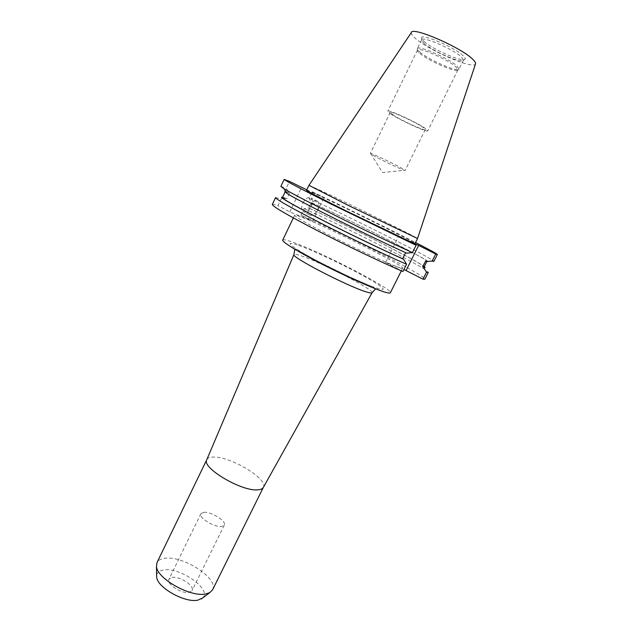 <?xml version="1.0" encoding="UTF-8"?>
<svg xmlns="http://www.w3.org/2000/svg" width="632" height="632" viewBox="0 0 632 632"><rect width="100%" height="100%" fill="white"/><g stroke="black" fill="none" stroke-linecap="round" stroke-linejoin="round"><path stroke-width="0.47" stroke-dasharray="3.16 2.37" d="M172.046 577.427C179.599 575.871 194.956 585.904 192.065 590.572L189.166 592.358C181.716 594.127 165.955 583.85 168.957 579.252L172.046 577.427M203.804 512.307C211.088 511.462 226.793 521.266 224.281 525.145L221.563 526.503C214.406 527.546 198.282 517.505 200.905 513.69L203.804 512.307M202.667 597.951C212.455 589.624 180.033 566.809 163.53 570.001C159.375 570.633 157.076 572.434 156.625 575.389M212.557 589.83C219.201 578.754 182.845 555.141 164.66 558.309C160.749 558.822 158.19 560.26 156.989 562.606M263.354 487.414L263.394 487.335C268.56 479.261 230.933 456.549 213.742 457.054C210.029 457.031 207.715 457.884 206.814 459.614L206.775 459.693M302.918 202.975C305.722 198.124 308.495 196.473 311.252 198.037C312.872 199.925 312.864 202.769 311.221 206.561C308.432 211.412 305.651 213.047 302.878 211.467C301.274 209.595 301.29 206.767 302.918 202.975M309.317 206.277C312.129 201.395 314.91 199.736 317.643 201.292C319.247 203.172 319.223 206.024 317.564 209.832C314.76 214.698 311.987 216.349 309.23 214.785C307.65 212.913 307.681 210.077 309.317 206.277M395.569 266.167C383.924 261.688 357.191 249.285 333.601 237.356C309.964 225.411 293.92 216.215 294.623 215.22C295.026 214.762 298.415 215.828 304.798 218.435C332.543 229.55 405.001 266.238 402.687 268.166C402.458 268.576 400.088 267.913 395.569 266.167M282.733 240.049C283.286 239.275 286.802 240.049 293.288 242.388C321.498 252.263 393.404 289.385 390.347 292.774M372.841 155.18C380.82 159.872 405.412 171.541 405.104 170.474L402.884 168.91C395.885 164.723 372.461 153.497 370.581 153.418L372.841 155.18M392.591 114.605C400.293 120.009 425.21 131.44 425.289 129.576L423.258 127.577C415.951 122.292 390.039 110.403 390.268 112.417L392.591 114.605M390.45 113.705C399.282 119.89 427.674 132.91 427.793 130.792L425.494 128.525C417.183 122.497 387.479 108.87 387.772 111.185L390.45 113.705M419.798 53.38C428.101 60.743 456.849 73.288 457.86 69.915L455.909 66.889C448.12 59.566 417.823 46.373 417.46 50.078L417.444 50.118C417.215 50.773 418.005 51.864 419.798 53.38M419.79 52.069C428.354 59.684 457.971 72.593 459.045 69.101L457.047 65.965C449.028 58.397 417.768 44.793 417.381 48.64L417.365 48.688C417.136 49.367 417.942 50.497 419.79 52.069M424.033 43.339C432.501 51.121 462.103 63.951 463.382 60.316L461.447 57.046C453.515 49.28 422.16 35.748 421.678 39.8L421.647 39.863C421.418 40.59 422.216 41.752 424.033 43.339M424.025 41.412C432.857 49.573 463.73 62.931 465.12 59.116C465.523 58.444 464.852 57.299 463.122 55.687C454.779 47.455 421.647 33.243 421.536 37.762C421.291 38.528 422.121 39.745 424.025 41.412M411.353 32.524C410.847 33.662 412.096 35.542 415.106 38.165C428.457 50.315 473.968 69.907 475.501 63.951M308.945 185.302L318.67 189.568C345.593 202.074 417.855 237.79 417.539 238.485L417.547 238.501M306.552 190.311L316.356 194.403C343.626 206.767 416.638 243.012 415.058 243.47M306.765 189.853L323.9 197.69L312.153 191.765L309.016 198.298L311.418 202.588L312.263 203.014L309.625 208.497L308.787 208.062L304.039 208.663L300.95 215.109C346.549 235.096 426.987 276.429 424.854 279.218M402.932 271.515L385.631 262.399L403.951 269.485M272.297 204.484C272.558 204.057 274.454 204.452 277.969 205.669L281.145 198.969L286.004 198.314L286.865 198.756L289.575 193.06L288.713 192.618L286.272 188.186L289.503 181.4M300.95 215.109L312.563 221.208L289.819 211.91L277.969 205.669M304.039 208.663C343.571 226.367 410.855 260.194 425.344 269.84L428.306 272.392M275.576 197.563L281.145 198.969M308.787 208.062C346.154 224.953 409.07 256.545 422.397 265.282L424.277 266.586M282.63 197.192L286.004 198.314M309.625 208.497C352.04 227.631 425.842 265.187 424.056 267.028M282.417 197.634L286.865 198.756M312.263 203.014C354.592 222.409 428.559 259.792 426.979 261.237L425.605 261.04M406.684 253.148L405.641 252.674M405.665 252.626C368.764 236.028 294.536 198.811 286.81 193.155M285.917 191.796L289.575 193.06M311.418 202.588C357.988 223.886 440.757 266.009 426.592 261.545M286.999 193.439C282.717 190.769 283.286 190.493 288.713 192.618M309.016 198.298C354.339 219.162 435.329 259.934 433.868 261.395M280.853 186.44L286.272 188.186M312.153 191.765C341.936 205.771 388.419 228.594 415.532 242.522M312.563 221.208L323.9 197.69M289.819 211.91L301.503 187.451M385.631 262.399L398.563 236.423M372.066 292.742C374.586 290.064 321.704 262.604 301.385 255.897C296.756 254.309 294.283 253.859 293.943 254.53M298.762 245.39C313.069 250.533 341.312 263.797 361.425 274.754C381.688 285.759 390.015 292.521 376.735 288.121C363.787 283.902 330.971 268.608 309.554 256.75C287.86 244.347 284.258 240.563 298.762 245.39M224.281 525.145L192.065 590.572M375.661 288.871L373.646 287.291L348.508 276.429L316.363 260.51C296.045 249.569 295.049 248.171 294.868 249.134L294.82 249.269M317.643 201.292L311.252 198.037M294.623 215.22L293.335 217.914M370.581 153.418L382.51 172.583L404.954 170.261M425.289 129.576L405.104 170.474M457.884 69.883L427.793 130.792M457.86 69.915L459.045 69.101M463.422 60.253L459.069 69.062M463.382 60.316L465.12 59.116M422.397 265.282L425.344 269.84M284.819 197.879L279.399 198.345M421.647 39.863L421.536 37.762M421.678 39.8L417.381 48.64M417.444 50.118L417.365 48.688M417.46 50.078L387.772 111.185M390.268 112.417L370.32 153.434M402.687 268.166L401.344 270.836M309.23 214.785L302.878 211.467M200.905 513.69L168.957 579.252"/><path stroke-width="0.95" d="M156.625 575.389L156.657 577.04C157.099 587.539 185.287 603.315 198.037 600.1L202.667 597.951M206.782 459.669L156.989 562.606L156.475 566.414C156.957 578.691 190.88 597.643 205.953 593.914L209.856 592.563L212.557 589.83L263.362 487.391M206.775 459.693L206.727 459.812C201.529 467.704 241.203 491.388 257.485 489.855C260.51 489.713 262.446 488.939 263.291 487.517L263.354 487.414M401.344 270.836L390.347 292.774C389.999 293.43 387.519 293.011 382.905 291.502C371.016 287.623 344.243 275.599 320.843 263.544C297.403 251.481 281.73 241.685 282.733 240.049L293.335 217.914M417.547 238.501L415.058 243.47L408.272 240.745L346.407 211.048C322.589 199.23 306.157 190.651 306.552 190.311L308.945 185.302L348.983 205.763L417.547 238.501L475.501 63.951C475.936 62.963 474.972 61.367 472.625 59.155C460.768 47.242 412.08 26.22 411.353 32.524L308.969 185.295M426.505 272.242L428.306 272.392L424.854 279.218L422.998 279.186L426.505 272.242L423.63 267.423L422.642 266.909L425.605 261.04L426.592 261.545L432.162 261.055L435.717 254.017L418.653 245.421L398.563 236.423L416.093 245.271L412.412 252.61L406.684 253.148C370.873 237.055 298.233 200.755 286.999 193.439L283.823 188.62L280.853 186.44L284.179 179.425L289.503 181.4L306.765 189.853M403.951 269.485L422.998 279.186M402.932 271.515C381.602 262.367 345.965 245.374 317.493 230.712C287.757 215.267 272.692 206.522 272.297 204.484L275.576 197.563C276.089 199.364 291.257 207.928 321.088 223.278C349.646 237.861 385.299 254.941 406.566 264.271L402.932 271.515M424.277 266.586C425.589 267.613 425.376 267.889 423.63 267.423M405.641 252.674L402.6 258.749L403.611 259.278L406.566 264.271M403.611 259.278C381.744 249.553 344.851 231.739 317.683 217.748C289.575 203.148 277.89 196.291 282.63 197.192M426.837 261.522L424.056 267.028L422.642 266.909M402.6 258.749C382.55 249.822 349.907 234.124 323.908 220.876C296.764 206.941 282.931 199.199 282.417 197.634L285.198 191.78L285.917 191.796M286.81 193.155L285.198 191.78M415.532 242.522C429.713 249.806 436.996 253.788 437.368 254.475L433.868 261.395L432.162 261.055M412.412 252.61C374.808 235.625 295.61 196.149 283.823 188.62M437.368 254.475L435.717 254.017M416.093 245.271L330.52 203.773C300.453 188.684 285 180.57 284.179 179.425M406.147 270.338L418.653 245.421M206.727 459.812L293.943 254.53C290.246 256.6 347.758 286.407 366.284 291.897C369.767 292.995 371.687 293.288 372.043 292.79L372.066 292.742M156.657 577.04L156.475 566.414M263.291 487.517L372.043 292.79L375.661 288.871M293.943 254.53L294.82 249.269M201.347 598.938L209.856 592.563"/></g></svg>
